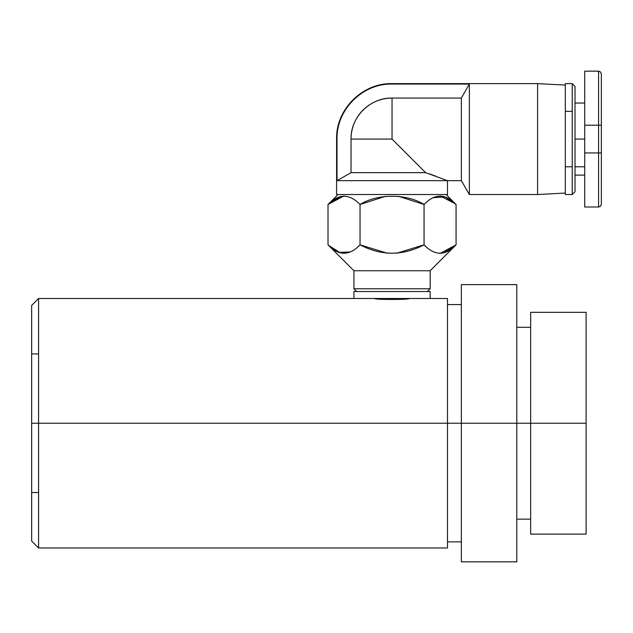 <?xml version="1.0" encoding="UTF-8"?>
<svg xmlns="http://www.w3.org/2000/svg" width="633" height="633" viewBox="0 0 633 633"><rect width="100%" height="100%" fill="white"/><g stroke="black" fill="none" stroke-linecap="round" stroke-linejoin="round"><path stroke-width="0.95" d="M38.581 492.537L31.65 492.537L31.65 423.232L38.581 423.232L38.581 547.98L38.581 423.232L31.65 423.232L38.581 423.232L38.581 298.483L38.581 423.232L586.103 423.232L586.103 312.338L586.103 534.125L530.66 534.125L530.66 312.338L530.66 423.232L586.103 423.232L586.103 337.294M461.354 304.576L447.491 304.576L447.491 423.232L38.581 423.232L38.581 298.483L31.65 305.415L31.65 541.057L38.581 547.98L447.491 547.98L447.491 423.232L461.354 423.232L461.354 561.843L516.797 561.843L461.354 561.843L461.354 284.621L516.797 284.621L516.797 423.232L530.66 423.232L530.66 509.169M516.797 561.843L516.797 284.621L461.354 284.621L461.354 423.232L516.797 423.232L516.797 561.843M447.491 423.232L447.491 298.483L447.491 423.232M409.369 298.483C410.461 299.789 373.628 299.789 374.72 298.483C373.628 299.789 410.461 299.789 409.369 298.483L447.491 298.483M38.581 423.232L31.65 423.232M469.354 194.521L461.354 180.658L469.354 194.521L469.354 84.062L392.041 84.062L392.041 83.627L392.041 84.062C362.646 83.311 336.273 109.683 337.033 139.078L337.033 180.658L461.354 180.658L337.033 180.658L337.033 139.078L336.598 139.078L337.033 139.078C336.273 109.683 362.646 83.303 392.041 84.062L469.354 84.062L469.354 194.521L537.591 194.521L469.354 194.521M461.354 98.075L469.354 84.062L461.354 98.075L461.354 180.658L461.354 98.075L392.041 98.075C370.131 97.506 350.476 117.168 351.038 139.078L351.038 172.659L425.629 172.659L392.041 139.078L392.041 98.075L392.041 139.078L351.038 139.078L392.041 139.078L425.629 172.659L447.491 180.658L425.629 172.659L351.038 172.659L337.033 180.658L351.038 172.659L351.038 139.078A41.003 41.003 0 0 1 392.041 98.075L461.354 98.075L469.354 84.062M429.245 173.846L435.678 176.109M421.815 168.845L415.707 162.736L421.815 168.845M410.453 157.482L397.548 144.577L410.453 157.482M565.309 111.353L572.24 111.353L565.309 111.353L565.309 194.521L572.24 194.521L572.24 83.627L575.017 86.404L575.017 191.752L572.24 194.521L572.24 83.627L575.017 86.404L575.017 191.752L572.24 194.521L565.309 194.521L565.309 193.065L537.591 194.521L537.591 83.627L565.309 85.083L565.309 193.065L565.309 166.796L572.24 166.796L565.309 166.796M575.017 166.796L584.718 166.796L575.017 166.796M584.718 139.078L575.017 139.078L584.718 139.078M572.24 83.627L565.309 83.627L565.309 85.083L537.591 83.627L537.591 194.521L565.309 193.065L565.309 194.521L565.309 83.627L572.24 83.627M336.598 139.078L336.598 194.521L447.491 194.521L447.491 180.658L447.491 194.521L336.598 194.521L336.598 139.078C335.838 109.454 362.416 82.868 392.041 83.627L537.591 83.627L392.041 83.627M353.926 298.483L430.163 298.483L430.163 291.552L353.926 291.552L353.926 298.483L353.926 291.552L430.163 291.552L430.163 298.483L353.926 298.483M356.696 291.552L353.926 288.775L430.163 288.775L427.394 291.552L430.163 288.775L353.926 288.775L356.696 291.552M387.341 253.216L360.035 244.852C381.375 255.961 402.715 255.961 424.055 244.852L424.055 204.483C434.744 193.358 445.418 193.358 456.069 204.483L446.107 194.521L456.069 204.483L456.069 244.852L440.07 253.429M398.6 196.317L424.055 204.483C406.6 193.524 377.49 193.524 360.035 204.483C349.321 193.524 338.655 193.524 328.021 204.483L337.982 194.521L328.021 204.483L344.067 195.906M340.459 196.388L328.021 204.483L328.021 244.852L328.021 204.483L328.725 203.802M350.358 251.966L338.821 252.425L328.021 244.852L353.926 270.758L430.163 270.758L353.926 270.758L328.021 244.852C338.671 255.985 349.345 255.985 360.035 244.852L357.439 247.274M424.759 203.802L424.055 204.483L424.055 244.852C434.768 255.961 445.434 255.961 456.069 244.852L430.163 270.758L430.163 288.775L430.163 270.758L456.069 244.852L456.069 204.483L445.228 196.903L432.964 197.733M396.741 253.216L424.055 244.852L426.476 247.115M443.519 252.978L456.069 244.852M353.926 270.758L353.926 288.775L353.926 270.758M598.581 125.215L601.35 125.215L598.581 125.215L598.581 152.933L601.35 152.933L598.581 152.933L598.581 206.999L598.581 152.933L584.718 152.933L598.581 152.933L598.581 125.215L584.718 125.215L598.581 125.215L598.581 71.157L598.581 125.215M601.35 152.933L601.35 73.926L600.519 71.948L598.581 71.157L584.718 71.157L584.718 206.999L598.581 206.999L600.519 206.2L601.35 204.222L601.35 125.215M584.718 152.933L584.718 125.215M337.033 180.658L351.038 172.659M358.254 202.797L360.035 204.483L360.035 244.852L360.035 204.483L385.529 196.317M424.055 204.483L426.056 202.6M424.474 245.264L426.547 247.179M455.349 203.786L440.062 195.906M328.44 245.264L340.57 252.978M359.615 245.264L360.035 244.852M359.315 203.786L358.333 202.869M516.797 519.155L530.66 519.155M447.491 541.888L461.354 541.888M31.65 353.926L38.581 353.926M586.103 312.338L530.66 312.338M530.66 327.308L516.797 327.308M38.581 298.483L374.72 298.483M575.017 175.112L584.718 175.112M584.718 103.037L575.017 103.037"/></g></svg>
